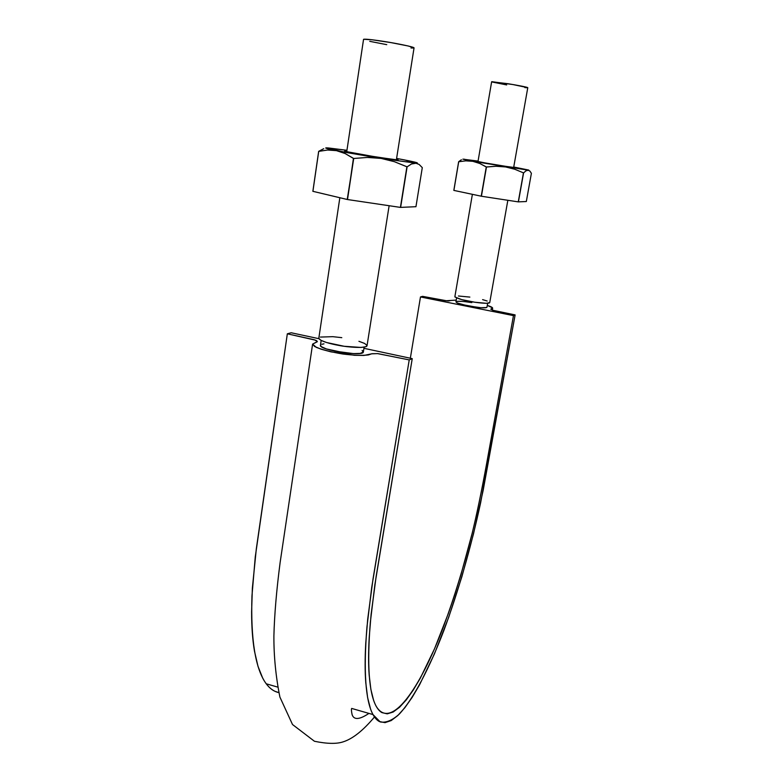 <?xml version="1.0" encoding="UTF-8"?>
<svg xmlns="http://www.w3.org/2000/svg" width="783" height="783" viewBox="0 0 783 783"><rect width="100%" height="100%" fill="white"/><g stroke="black" fill="none" stroke-linecap="round" stroke-linejoin="round"><path stroke-width="1.17" d="M321.167 340.439L320.443 345.313C318.456 349.854 363.889 356.94 363.322 351.988L360.151 353.417C356.363 353.847 351.048 353.642 344.197 352.771L326.442 348.944L321.48 346.732L320.453 345.244C320.316 346.301 322.312 347.535 326.442 348.944L344.197 352.771C351.078 353.652 356.392 353.867 360.151 353.417L363.351 352.056M456.597 297.971L455.931 301.905L457.233 302.972L467.588 305.84L480.919 307.719C484.785 307.964 486.801 307.788 486.977 307.181L486.967 307.19C486.732 307.778 484.716 307.954 480.919 307.719L486.527 307.543M468.351 302.072C460.796 301.073 456.655 301.015 455.96 301.915L457.233 302.972L464.319 305.125M330.201 350.06L326.423 348.934M456.46 301.524L459.641 301.279M462.146 301.386L457.693 301.318M465.131 301.67L471.806 302.61M462.097 304.577L477.914 307.445M326.442 348.944L334.566 351.107L353.348 353.593L360.151 353.417L363.253 352.281L362.118 350.441L363.185 351.43M323.976 343.854L321.823 344.285M472.384 194.331L454.874 296.688C457.605 298.626 462.665 300.202 470.054 301.435C476.084 302.659 489.267 304.147 489.727 302.62L507.844 200.282M477.943 161.817L491.646 81.755L507.883 83.712C514.186 84.681 527.673 87.138 527.781 87.676L512.845 84.535L491.871 81.686M469.859 297.09L458.427 296.003M455.021 297.041L461.774 299.625L474.85 302.238L486.39 303.305L489.737 302.581M487.173 301.015L482.612 299.625M506.679 84.926L492.125 82M527.468 87.755L524.816 87.579M339.842 197.737L318.818 338.197C319.611 341.163 331.385 344.089 338.814 345.411C347.623 347.251 366.522 348.65 367.031 345.734L389.131 205.723M346.732 151.716L363.547 39.365C364.947 38.641 377.504 40.393 385.334 41.656C394.671 43.075 414.158 46.882 414.05 47.871L396.374 159.849M341.799 337.659L332.814 336.67L320.364 337.072M318.828 338.422L320.971 340.331L326.54 342.504L344.158 346.272L361.022 347.437L365.759 346.752L367.031 345.685M366.982 345.342L364.555 343.424L358.927 341.3M386.763 44.66L369.762 41.333M363.596 39.287L372.258 39.786L390.952 42.595L408.315 46.011L414.041 47.89M413.923 47.978L411.026 48.008M412.24 358.634L409.225 359.906L377.602 353.613L371.671 353.818L363.919 355.443L354.464 355.286L331.033 351.87L321.099 349.198L314.59 346.468L312.593 344.119L317.135 341.838L316.821 340.811L315.529 340.184L287.332 333.812L291.159 332.755L318.916 338.687L291.159 332.755L287.332 333.812L255.268 556.879L251.96 595.932C250.629 639.682 255.385 668.976 266.23 683.794C269.949 688.688 274.138 691.624 278.797 692.603L275.087 691.36C270.35 689.197 266.22 684.782 262.706 678.127L258.018 666.402L254.514 651.348C252.586 640.161 251.617 627.017 251.607 611.915L252.361 588.16L256.325 548.785L287.332 333.812L314.345 339.763L317.379 341.525L312.593 344.129L316.332 347.378C323.007 349.942 331.884 352.164 342.944 354.033C353.896 355.355 362.372 355.658 368.362 354.934L371.994 353.71L377.905 353.632L409.225 359.906L412.24 358.634L376.183 576.219L371.113 614.293L369.233 637.205C368.401 651.759 368.382 664.366 369.165 675.044L370.878 689.383L373.648 700.462C375.84 706.706 378.62 710.758 381.957 712.618L387.252 713.851L393.144 712.031L399.516 707.303L406.24 699.924L413.209 690.146L420.305 678.186L434.555 648.715L448.316 613.529L454.835 594.346L461.021 574.419L472.218 533.145L477.121 512.209L483.473 481.036L513.472 315.618L515.126 314.913L483.17 490.315L473.539 533.703L461.921 576.572L448.728 617.249L434.428 653.932L419.58 684.773L412.171 697.34L404.889 707.666L397.842 715.505L391.167 720.585L384.972 722.65L379.383 721.535C375.86 719.704 372.923 715.574 370.584 709.124L367.628 697.653L365.778 682.747C364.927 671.618 364.917 658.434 365.759 643.205L367.697 619.196L372.992 579.185L409.225 359.906L371.719 587.426L366.943 627.056C363.439 671.285 365.455 700.452 372.982 714.566L380.235 721.936C385.95 723.022 392.312 720.409 399.31 714.067C413.639 698.661 429.407 668.222 443.941 630.325C458.584 590.607 470.808 548.11 480.615 502.823L515.126 314.913L513.472 315.618L420.481 296.943L422.614 296.356L445.752 300.75L456.235 300.124C445.948 300.555 451.566 301.142 447.054 300.858L422.614 296.356L420.481 296.943L513.472 315.618L486.703 463.262C481.565 491.381 476.583 515.312 471.748 535.053C463.585 567.215 454.287 597.409 443.873 625.646C419.747 689.794 390.511 730.872 376.094 706.1C368.891 692.563 366.973 664.65 370.33 622.358L374.9 584.51L412.24 358.634L363.938 348.308L412.24 358.634M325.659 348.67L327.333 349.228M343.003 352.604L345.362 352.918M410.341 358.223L420.481 296.943L410.341 358.223M487.29 305.409L492.517 307.817L490.853 309.168L492.81 310.264L515.126 314.913L493.456 310.45L490.824 309.246L492.634 308.199C492.693 307.484 490.902 306.554 487.29 305.409M487.662 303.266L486.967 307.2C485.196 308.316 478.736 307.866 467.588 305.84L467.666 305.859M479.49 307.611L481.261 307.748M457.076 302.894L458.035 303.305M413.874 162.893L405.154 160.055L396.589 158.44L408.99 160.828C417.173 162.531 419.345 163.285 415.509 163.089L381.096 158.411L336.445 150.639L345.127 153.546L353.701 158.479L367.413 157.442L381.096 158.411L394.368 161.68L407.111 166.838L411.466 163.98L415.509 163.089L419.13 164.44L422.291 167.631L415.949 206.702L400.416 207.397L415.949 206.702L422.291 167.631L419.13 164.44L415.509 163.089L381.096 158.411L345.567 152.382L325.855 147.879L346.938 150.297L328.508 147.967L332.853 149.406L328.508 147.967C322.978 147.547 325.62 148.437 336.445 150.639L345.127 153.546L353.427 158.43L347.505 199.538L312.867 191.316L347.231 199.489L353.701 158.479L347.505 199.538L400.416 207.397L347.505 199.538L353.701 158.479L367.413 157.442L381.096 158.411L394.368 161.68L406.896 166.808L400.416 207.397L407.111 166.838L400.622 207.417L407.111 166.838L411.466 163.98L417.408 163.04L409.166 161.083M397.754 159.957L377.122 157.168L345.939 151.52C343.933 150.992 344.226 150.855 346.82 151.09L345.058 151.276L348.993 152.215L366.385 155.416L394.358 159.634L398.175 159.967L396.472 159.233M323.722 148.692L318.71 151.383L327.568 150.023L336.445 150.639L327.568 150.023L318.71 151.383L312.906 191.346L318.661 151.364L312.867 191.316L318.661 151.364L323.722 148.692M463.928 159.155L472.854 161.327L465.787 160.838L458.701 161.748L453.886 190.416L458.642 161.738L461.393 159.752L458.642 161.738L465.787 160.838L472.854 161.327L479.725 163.461L486.468 167.014L481.418 196.239L486.468 167.014L496.031 166.26L505.554 166.936L514.764 169.245L523.582 172.916L518.405 201.897L523.582 172.916L525.951 170.831L528.731 170.068L513.736 167.014L528.075 170.146L472.854 161.327L479.725 163.461L486.263 166.985L496.031 166.26L505.554 166.936L514.764 169.245L523.582 172.916L525.951 170.831L528.075 170.146L529.895 171.066L531.393 173.317L526.323 201.525L518.268 201.877L526.323 201.525L531.393 173.317L529.895 171.066L528.075 170.146L472.854 161.327L462.87 159.164L478.07 161.083L465.435 159.634M486.263 166.985L481.418 196.239L453.827 190.396L481.222 196.2L486.263 166.985M523.445 172.896L518.268 201.877L481.418 196.239L518.268 201.877L523.445 172.896M478.002 161.494L493.848 164.714L513.658 167.425M458.642 161.738L453.827 190.396L458.642 161.738M514.979 167.865L477.053 161.611M364.124 347.153L363.361 352.007M513.609 167.748L527.781 87.676M266.23 683.794L277.642 687.082M312.593 344.129L280.148 562.351C276.516 590.245 274.432 614.782 273.893 635.972C273.796 656.144 275.792 676.512 279.903 697.085L292.509 724.52L314.443 741.266C326.991 743.84 336.524 744.046 343.052 741.883C352.614 738.898 363.087 730.598 374.48 716.983M492.301 310.088L492.634 308.208M372.982 714.566L351.684 708.429C351.234 709.183 351.381 711.277 352.125 714.713C353.965 720.125 359.563 719.685 368.92 713.401"/></g></svg>
